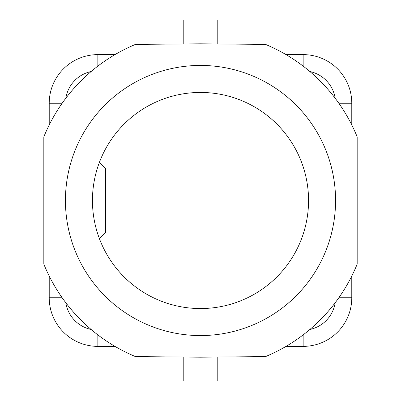 <?xml version="1.0" encoding="UTF-8"?>
<svg xmlns="http://www.w3.org/2000/svg" width="401" height="401" viewBox="0 0 401 401"><rect width="100%" height="100%" fill="white"/><g stroke="black" fill="none" stroke-linecap="round" stroke-linejoin="round"><path stroke-width="0.6" d="M99.423 162.31L105.443 168.33L105.443 232.67L99.423 238.695M183.212 43.975L183.212 20.05L217.788 20.05L217.788 43.975M351.777 276.078L351.777 297.748A48.626 48.626 0 0 1 303.151 346.374L286.043 346.374M114.957 346.374L97.849 346.374A48.626 48.626 0 0 1 49.223 297.748L49.223 276.078M49.223 124.922L49.223 103.252A48.626 48.626 0 0 1 97.849 54.626L114.957 54.626M286.043 54.626L303.151 54.626A48.626 48.626 0 0 1 351.777 103.252L351.777 124.922M65.433 200.5A135.067 135.067 0 0 1 200.5 65.433A135.067 135.067 0 0 1 335.567 200.5A135.067 135.067 0 0 1 200.5 335.567A135.067 135.067 0 0 1 65.433 200.5A135.067 135.067 0 0 1 268.033 83.528A135.067 135.067 0 0 1 268.033 317.472A135.067 135.067 0 0 1 65.433 200.5M135.493 356.609L200.5 357.176L265.507 356.609A169.107 169.107 0 0 0 357.176 264.124L357.176 136.876A169.107 169.107 0 0 0 265.507 44.391L200.5 43.824L135.493 44.391A169.107 169.107 0 0 0 43.824 136.876L43.824 264.124A169.107 169.107 0 0 0 135.493 356.609M217.788 357.025L217.788 380.95L183.212 380.95L183.212 357.025M308.554 200.5A108.054 108.054 0 0 1 146.475 294.078A108.054 108.054 0 0 1 146.475 106.922A108.054 108.054 0 0 1 308.554 200.5M65.824 302.765A32.416 32.416 0 0 0 91.107 329.457M91.107 71.543A32.416 32.416 0 0 0 65.824 98.235M62.155 103.252L49.223 103.252A48.626 48.626 0 0 1 97.849 54.626L97.849 66.115M97.849 334.885L97.849 346.374A48.626 48.626 0 0 1 49.223 297.748L62.155 297.748M309.893 329.457A32.416 32.416 0 0 0 335.176 302.765M335.176 98.235A32.416 32.416 0 0 0 309.893 71.543M303.151 66.115L303.151 54.626A48.626 48.626 0 0 1 351.777 103.252L338.845 103.252M338.845 297.748L351.777 297.748A48.626 48.626 0 0 1 303.151 346.374L303.151 334.885"/></g></svg>
